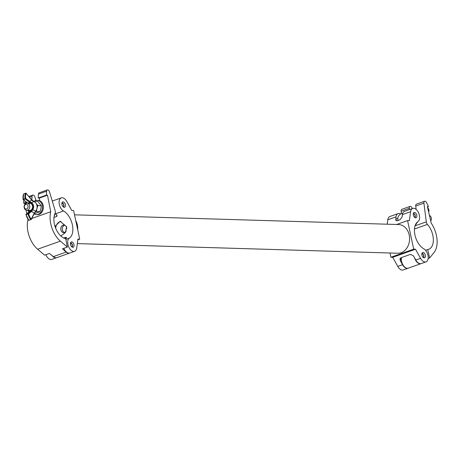 <?xml version="1.0" encoding="UTF-8"?>
<svg xmlns="http://www.w3.org/2000/svg" width="460" height="460" viewBox="0 0 460 460"><rect width="100%" height="100%" fill="white"/><g stroke="black" fill="none" stroke-linecap="round" stroke-linejoin="round"><path stroke-width="0.69" d="M75.756 220.633A14.346 11.408 91.7 0 1 77.378 225.015A14.346 11.408 91.7 0 1 77.734 229.85M77.32 243.61L397.739 253.236A14.346 11.408 -88.3 0 0 409.193 234.98A14.346 11.408 -88.3 0 0 398.601 224.549L74.508 214.82M66.78 228.798A3.772 3.001 -88.3 0 0 66.677 227.821A3.772 3.001 -88.3 0 0 63.894 225.078A3.772 3.001 -88.3 0 0 60.881 229.879A3.772 3.001 -88.3 0 0 63.664 232.622A3.772 3.001 -88.3 0 0 66.228 230.989M64.636 225.222A3.772 3.001 -88.3 0 0 62.376 229.925A3.772 3.001 -88.3 0 0 64.417 232.524M55.027 226.4L60.111 221.312L66.665 226.74L65.337 232.622L60.858 236.014M72.818 247.308A2.823 1.633 70.5 0 0 73.18 247.256A2.823 1.633 70.5 0 0 73.87 244.346A2.823 1.633 70.5 0 0 71.651 241.88A2.823 1.633 70.5 0 0 71.294 241.937A2.823 1.633 70.5 0 0 70.599 244.846A2.823 1.633 70.5 0 0 72.818 247.308M64.239 207.305A2.823 1.633 70.5 0 0 64.601 207.253A2.823 1.633 70.5 0 0 65.297 204.343A2.823 1.633 70.5 0 0 63.077 201.877A2.823 1.633 70.5 0 0 62.715 201.928A2.823 1.633 70.5 0 0 62.025 204.838A2.823 1.633 70.5 0 0 64.239 207.305M73.703 251.453A7.13 4.128 70.5 0 0 74.618 251.315A7.13 4.128 70.5 0 0 76.728 248.015L77.924 239.091L79.724 239.142L73.6 210.565L71.8 210.513L66.734 201.399A7.13 4.128 70.5 0 0 61.278 197.875A7.13 4.128 70.5 0 0 59.248 203.987A7.13 4.128 70.5 0 0 63.514 210.962A15.088 8.74 -109.5 0 1 72.346 224.727A15.088 8.74 -109.5 0 1 69.339 238.13A7.13 4.128 70.5 0 0 68.247 245.697A7.13 4.128 70.5 0 0 73.703 251.453M63.831 248.325A7.13 4.128 70.5 0 0 68.937 253.144A7.13 4.128 70.5 0 0 69.851 253.006L74.618 251.315M51.888 255.323A7.13 4.128 70.5 0 0 55.7 257.841A7.13 4.128 70.5 0 0 56.614 257.703A7.13 4.128 70.5 0 0 56.741 257.657M45.822 254.713A7.13 4.128 70.5 0 0 50.933 259.538A7.13 4.128 70.5 0 0 51.848 259.394L56.614 257.703M53.958 217.476L56.275 216.654L56.954 215.061M54.93 213.63A7.13 4.128 70.5 0 0 55.321 213.871A15.088 8.74 -109.5 0 1 56.591 214.699L57.08 215.981L56.275 216.654M63.537 237.912L66.395 237.348L66.292 238.102A15.088 8.74 -109.5 0 1 65.728 238.815M61.278 197.875L53.084 200.778A7.13 4.128 70.5 0 0 52.313 201.221M79.724 239.142L77.826 239.815M61.002 221.404A7.429 5.905 -88.3 0 0 55.683 228.217M408.141 268.209A7.13 4.128 -109.5 0 1 408.02 268.255L403.247 269.945A7.13 4.128 -109.5 0 1 402.333 270.089A7.13 4.128 -109.5 0 1 397.791 266.42L392.725 257.307L415.501 249.228L413.701 249.17L407.572 220.599L409.377 220.65L410.567 211.721A7.13 4.128 -109.5 0 1 412.678 208.426A7.13 4.128 -109.5 0 1 418.778 213.302A7.13 4.128 -109.5 0 1 417.962 221.605A15.088 8.74 70.5 0 0 414.949 235.014A15.088 8.74 70.5 0 0 423.786 248.774A7.13 4.128 -109.5 0 1 428.053 255.754A7.13 4.128 -109.5 0 1 426.023 261.866A7.13 4.128 -109.5 0 1 425.109 262.005A7.13 4.128 -109.5 0 1 420.561 258.342L415.501 249.228M408.02 268.255A7.13 4.128 -109.5 0 1 407.106 268.393A7.13 4.128 -109.5 0 1 402.558 264.73L400.229 260.538L400.022 258.595L400.884 257.784L410.469 254.38L413.465 255.84L415.794 260.032L420.561 258.342M424.223 257.864A2.823 1.633 -109.5 0 1 422.004 255.398A2.823 1.633 -109.5 0 1 422.694 252.488A2.823 1.633 -109.5 0 1 423.056 252.431A2.823 1.633 -109.5 0 1 425.276 254.897A2.823 1.633 -109.5 0 1 424.586 257.807A2.823 1.633 -109.5 0 1 424.223 257.864M426.023 261.866L421.256 263.557A7.13 4.128 -109.5 0 1 420.342 263.701A7.13 4.128 -109.5 0 1 415.794 260.032M415.644 217.856A2.823 1.633 -109.5 0 1 413.425 215.389A2.823 1.633 -109.5 0 1 414.121 212.486A2.823 1.633 -109.5 0 1 414.483 212.428A2.823 1.633 -109.5 0 1 416.697 214.895A2.823 1.633 -109.5 0 1 416.007 217.804A2.823 1.633 -109.5 0 1 415.644 217.856M387.205 224.21L387.797 219.805L395.985 216.896L395.91 220.53L397.21 220.765L399.947 219.794L402.046 217.085L402.373 214.63A7.13 4.128 -109.5 0 1 404.484 211.33L412.678 208.426M387.797 219.805A7.13 4.128 -109.5 0 1 389.907 216.505L398.096 213.601A7.13 4.128 -109.5 0 1 400.689 213.98M392.725 257.307L390.925 257.255L390.017 253M396.6 224.492L407.572 220.599M395.985 216.896A7.13 4.128 -109.5 0 1 398.096 213.601M390.925 257.255L413.701 249.17M65.7 238.665A15.088 8.74 -109.5 0 1 55.781 228.459A15.088 8.74 -109.5 0 1 55.119 213.221A2.973 1.719 70.5 0 0 55.165 210.714L49.507 191.883A2.375 1.374 70.5 0 0 47.351 189.911A2.375 1.374 70.5 0 0 46.627 191.205L46.402 195.115L47.495 195.195L50.738 211.755A21.033 12.184 70.5 0 0 60.381 241.143L67.35 247.077L65.7 238.665M62.497 248.808L66.148 252.103A7.13 4.128 70.5 0 0 68.557 253.23A7.13 4.128 70.5 0 0 69.598 253.098A7.13 4.128 70.5 0 0 69.724 253.046M69.598 253.098L56.867 257.617A7.13 4.128 -109.5 0 1 55.827 257.749A7.13 4.128 -109.5 0 1 53.417 256.623L49.369 253.454L44.574 255.156L37.605 249.228A21.033 12.184 70.5 0 1 27.968 219.834L27.824 219.109M31.832 200.094L32.05 196.38A2.375 1.374 -109.5 0 1 32.769 195.086A2.375 1.374 -109.5 0 1 34.925 197.058L35.949 200.474M26.438 202.199L23.627 203.193L24.719 203.28L24.921 204.32M23.805 200.152L23.627 203.193M33.051 201.072L32.913 200.37L32.344 200.571M26.852 202.521L24.719 203.28M32.913 200.37L32.033 200.307M26.065 210.139L26.778 213.768M47.351 189.911L39.157 192.82A2.375 1.374 70.5 0 0 38.439 194.114L38.209 198.018L39.301 198.105L39.836 200.836M46.402 195.115L38.209 198.018M47.495 195.195L39.301 198.105M50.738 211.755L31.803 218.477M28.261 219.73L27.968 219.834M62.56 248.774L67.35 247.077M427.702 249.538A15.088 8.74 70.5 0 0 428.731 249.285A15.088 8.74 70.5 0 0 433.314 238.958A15.088 8.74 70.5 0 0 427.438 224.405A2.973 1.719 -109.5 0 1 426.311 221.858L423.913 203.124A2.375 1.374 -109.5 0 1 424.614 201.238A2.375 1.374 -109.5 0 1 426.535 202.613L428.455 206.586L427.386 206.603L431.238 223.18A21.033 12.184 -109.5 0 1 434.159 252.367L429.657 257.957L427.702 249.538L425.569 250.292M414.563 257.818A7.13 4.128 70.5 0 0 420.216 263.787A7.13 4.128 70.5 0 0 421.003 263.649L408.267 268.168A7.13 4.128 -109.5 0 1 407.479 268.306A7.13 4.128 -109.5 0 1 402.834 264.678A7.13 4.128 -109.5 0 1 401.465 257.577M424.614 201.238L416.421 204.148A2.375 1.374 70.5 0 0 415.725 206.034L416.156 209.438M428.461 211.232L429.042 210.611A7.59 4.399 70.5 0 0 427.466 206.937L428.455 206.586M401.448 213.612L401.143 211.209A2.375 1.374 -109.5 0 1 401.839 209.323L410.032 206.413A2.375 1.374 -109.5 0 1 411.953 207.788L412.321 208.552M417.433 221.996L415.328 225.072M409.492 209.553L409.331 208.299A2.375 1.374 -109.5 0 1 410.032 206.413M415.903 223.865A4.157 3.329 -90.9 0 0 416.26 224.319M428.145 258.491L429.657 257.957M72.111 247.077A2.386 1.38 70.5 0 0 72.479 246.29A2.386 1.38 70.5 0 0 72.438 245.082A2.386 1.38 70.5 0 0 71.357 243.127A2.386 1.38 70.5 0 0 71.288 243.075L71.001 242.828M71.864 246.905A2.081 1.202 70.5 0 0 72.254 245.077A2.081 1.202 70.5 0 0 71.248 243.323L71.288 243.075M70.432 243.616L71.248 243.323M423.51 257.629A2.386 1.38 70.5 0 0 423.878 256.841A2.386 1.38 70.5 0 0 423.838 255.633A2.386 1.38 70.5 0 0 422.757 253.678A2.386 1.38 70.5 0 0 422.694 253.627L422.406 253.38M422.694 253.627L422.654 253.874A2.081 1.202 -109.5 0 1 423.654 255.628A2.081 1.202 -109.5 0 1 423.269 257.456M401.379 260.182L401.091 260.285M422.654 253.874L421.831 254.167M63.532 207.075A2.386 1.38 70.5 0 0 63.9 206.287A2.386 1.38 70.5 0 0 63.859 205.074A2.386 1.38 70.5 0 0 62.779 203.124A2.386 1.38 70.5 0 0 62.709 203.067L62.428 202.82M63.284 206.902A2.081 1.202 70.5 0 0 63.675 205.068A2.081 1.202 70.5 0 0 62.675 203.32L62.709 203.067M61.853 203.607L62.675 203.32M28.037 206.017A2.375 1.874 -85.7 0 0 25.76 204.378A2.375 1.874 -85.7 0 0 24.386 207.31A2.375 1.874 -85.7 0 0 26.657 208.943A2.375 1.874 -85.7 0 0 28.037 206.017M24.196 207.69A3.565 2.817 94.3 0 1 27.203 203.165A3.565 2.817 94.3 0 1 29.676 205.746A3.565 2.817 94.3 0 1 26.668 210.272A3.565 2.817 94.3 0 1 24.196 207.69M34.12 213.831A7.13 5.629 -85.7 0 0 36.288 214.573L37.197 214.642A7.13 5.629 -85.7 0 0 43.211 205.591A7.13 5.629 -85.7 0 0 38.272 200.422L37.364 200.353A7.13 5.629 -85.7 0 0 34.143 201.325M36.288 214.573A7.13 5.629 -85.7 0 0 42.303 205.522A7.13 5.629 -85.7 0 0 37.364 200.353M35.414 211.818L36.57 211.485L39.911 211.738L40.882 208.771L41.273 205.758L37.892 201.463L34.552 201.21L35.104 202.141M37.294 207.247L37.933 205.505L41.273 205.758M36.57 211.485L36.725 209.766M37.933 205.505L36.771 204.303M33.695 201.451L34.552 201.21M34.356 213.359L35.167 213.423L39.911 211.738M29.135 203.51A3.565 2.817 94.3 0 1 30.078 203.377A3.565 2.817 94.3 0 1 32.62 206.552A3.565 2.817 94.3 0 1 30.481 210.358A3.565 2.817 94.3 0 1 29.538 210.49L26.668 210.272M28.848 211.341L28.543 210.783L29.348 211.439L26.249 214.268L28.163 213.589L32.321 209.444A4.123 3.254 -85.7 0 0 31.073 203.084L29.055 201.911L29.451 201.417L31.751 200.163L33.959 201.555L31.395 202.699A4.548 3.594 94.3 0 1 32.775 209.72L35.725 211.134L36.024 210.72M30.923 219.667L31.159 219.581A0.443 0.316 -153.5 0 0 31.309 219.454L34.339 213.388A0.443 0.316 26.5 0 0 34.281 213.066L31.418 211.427L28.71 213.854A7.59 4.399 70.5 0 0 31.257 219.132L34.281 213.066L35.874 210.939A5.773 4.56 -85.7 0 0 34.063 201.635L34.293 201.739M26.847 202.36L27.749 203.205M32.321 209.444L32.775 209.72L31.418 211.427A0.443 0.351 48.1 0 0 30.872 211.157M32.528 200.807L26.22 193.453A7.59 4.399 70.5 0 0 25.697 198.501L31.395 202.699L31.073 203.084M29.216 212.054L28.612 211.197A4.548 3.594 94.3 0 1 28.33 211.048A4.548 3.594 94.3 0 1 27.508 210.335L28.986 211.45M28.957 211.422L28.612 211.197L28.957 211.422L28.94 211.036L32.068 209.927L32.579 210.134M29.141 211.663A0.443 0.397 39.6 0 1 29.348 211.439L31.435 210.697A0.443 0.293 53 0 1 31.958 211.083M34.799 212.405L34.339 213.388A0.443 0.316 26.5 0 1 34.189 213.515M32.436 200.744L34.195 201.635C37.496 203.814 38.122 206.908 36.075 210.91L34.736 212.692M26.076 214.699A0.443 0.351 -131.9 0 1 26.151 214.325A0.443 0.443 0 0 0 26.013 214.751L26.18 214.653A8.033 4.657 70.5 0 0 28.876 220.242L30.791 219.558A8.033 4.657 -109.5 0 1 28.1 213.969L26.18 214.653L26.249 214.268A0.443 0.351 -131.9 0 0 26.151 214.325L29.158 211.675L28.738 211.266M29.296 203.32L31.079 202.48M27.387 202.791A0.443 0.316 -40.3 0 0 27.715 203.136L29.802 202.394L30.136 201.79M27.491 203.182L23.167 199.651L27.14 202.59M23.552 194.252A0.443 0.322 28.3 0 1 23.713 193.924L26.22 193.292A0.443 0.443 0 0 0 25.726 193.154L23.713 193.924A8.033 4.657 70.5 0 0 23.161 199.266L25.081 198.588A8.033 4.657 -109.5 0 1 25.633 193.24A0.443 0.322 28.3 0 1 26.22 193.453L31.596 199.973M430.738 221.024A3.565 2.852 -90.9 0 0 431.25 217.804A3.565 2.852 -90.9 0 0 429.433 215.412M402.713 213.262A6.003 6.003 0 0 0 398.182 216.775A4.824 2.794 70.5 0 0 398.101 220.449M417.226 222.703A3.864 3.088 89.1 0 1 416.852 222.559M414.937 217.626A2.386 1.38 70.5 0 0 415.305 216.838A2.386 1.38 70.5 0 0 415.265 215.625A2.386 1.38 70.5 0 0 414.184 213.676A2.386 1.38 70.5 0 0 414.115 213.618L413.827 213.377M414.69 217.453A2.081 1.202 70.5 0 0 415.081 215.619A2.081 1.202 70.5 0 0 414.08 213.871L414.115 213.618M413.258 214.164L414.08 213.871M395.686 219.155L397.848 218.385M63.514 210.962L55.321 213.871M69.339 238.13L65.837 239.372M66.119 238.343L65.251 237.302M55.108 213.917L54.142 216.194M397.791 266.42L402.558 264.73M402.373 214.63L410.567 211.721M401.453 257.657L400.229 260.538M395.657 219.351L396.899 220.846M66.148 252.103L53.417 256.623M32.05 196.38L29.509 197.282M46.627 191.205L38.439 194.114M60.381 241.143L37.605 249.228M414.483 228.999L427.438 224.405M415.725 206.034L423.913 203.124M415.058 225.854L426.311 221.858M401.143 211.209L409.331 208.299M28.652 220.058A7.59 4.399 -109.5 0 1 26.111 214.78L28.652 220.058M27.91 210.364A4.123 3.254 -85.7 0 0 28.543 210.783M29.055 201.911L25.306 198.99L23.385 199.669L23 199.375A0.443 0.443 0 0 0 23.167 199.651L23.569 194.045A0.443 0.443 0 0 1 23.811 193.833L23.937 193.844M28.71 213.854A0.443 0.351 -131.9 0 0 28.163 213.589L28.1 213.969L28.71 213.854M31.257 219.132L30.791 219.558L31.061 219.673A0.443 0.443 0 0 0 31.309 219.454A0.443 0.316 -153.5 0 0 31.257 219.132M28.876 220.242L28.658 220.225A0.443 0.443 0 0 0 29.147 220.357L28.876 220.242M25.306 198.99L25.697 198.501L25.081 198.588L25.306 198.99M428.536 211.56L429.025 211.036A0.443 0.443 0 0 0 429.128 210.623L429.042 210.611A0.443 0.345 43 0 1 428.91 211.111L428.53 211.519M427.553 206.908L429.071 210.668M32.769 195.086L28.848 196.477M72.479 246.29L72.415 246.646M423.878 256.841L423.815 257.197M63.9 206.287L63.836 206.638M27.203 203.165L30.078 203.377M54.728 214.107A6.003 6.003 0 0 0 55.257 213.837M417.289 222.525L416.875 222.531M415.305 216.838L415.242 217.195"/></g></svg>

